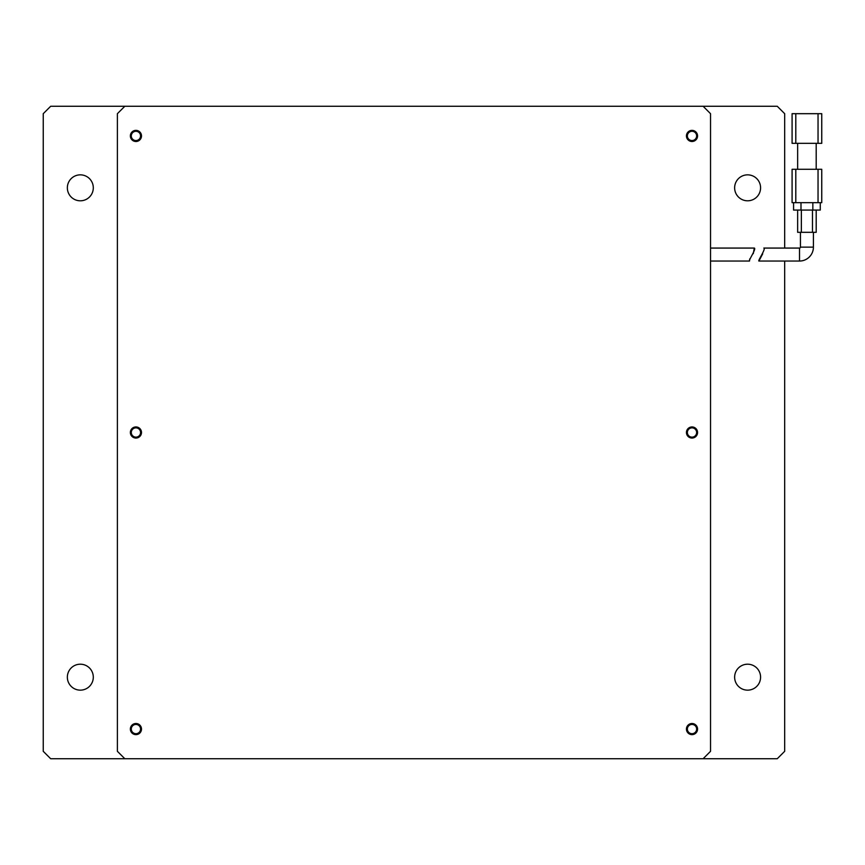 <?xml version="1.0" encoding="UTF-8"?>
<svg xmlns="http://www.w3.org/2000/svg" width="865" height="865" viewBox="0 0 865 865"><rect width="100%" height="100%" fill="white"/><g stroke="black" fill="none" stroke-linecap="round" stroke-linejoin="round"><path stroke-width="1.3" d="M697.558 135.924A5.558 5.558 0 0 1 692 141.492A5.558 5.558 0 0 1 686.442 135.924A5.558 5.558 0 0 1 692 130.366A5.558 5.558 0 0 1 697.558 135.924M697.558 729.076A5.558 5.558 0 0 1 692 734.634A5.558 5.558 0 0 1 686.442 729.076A5.558 5.558 0 0 1 692 723.508A5.558 5.558 0 0 1 697.558 729.076M141.492 729.076A5.558 5.558 0 0 1 135.924 734.634A5.558 5.558 0 0 1 130.366 729.076A5.558 5.558 0 0 1 135.924 723.508A5.558 5.558 0 0 1 141.492 729.076M141.492 432.5A5.558 5.558 0 0 1 135.924 438.058A5.558 5.558 0 0 1 130.366 432.5A5.558 5.558 0 0 1 135.924 426.942A5.558 5.558 0 0 1 141.492 432.5M141.492 135.924A5.558 5.558 0 0 1 135.924 141.492A5.558 5.558 0 0 1 130.366 135.924A5.558 5.558 0 0 1 135.924 130.366A5.558 5.558 0 0 1 141.492 135.924M697.558 432.5A5.558 5.558 0 0 1 692 438.058A5.558 5.558 0 0 1 686.442 432.5A5.558 5.558 0 0 1 692 426.942A5.558 5.558 0 0 1 697.558 432.5M124.809 758.724L703.126 758.724L710.533 751.317L710.533 113.683L703.126 106.276L124.809 106.276L117.391 113.683L117.391 751.317L124.809 758.724L50.667 758.724L43.25 751.317L43.25 113.683L50.667 106.276L124.809 106.276M749.739 258.938L749.512 261.046C748.139 260.906 756.68 248.525 754.302 248.071L753.274 253.65M749.512 261.046L710.533 261.046M754.302 248.071L710.533 248.071M799.509 261.046L799.509 248.071A0.93 0.93 0 0 0 800.439 247.141L813.414 247.141A13.905 13.905 0 0 1 799.509 261.046L758.886 261.046L762.692 253.834M799.509 248.071L763.838 248.071C766.163 248.525 757.708 260.916 758.886 261.046M812.484 210.076L812.484 232.317L816.192 232.317L816.192 210.076M812.484 232.317L801.358 232.317L801.358 210.076M797.649 210.076L797.649 232.317L801.358 232.317M793.573 202.659L793.573 210.076L820.269 210.076L820.269 202.659M795.8 202.659L795.8 169.291L792.091 169.291L792.091 202.659L821.75 202.659L821.75 169.291L821.75 202.659M795.8 169.291L821.75 169.291M816.192 169.291L816.192 143.341M797.649 143.341L797.649 169.291M818.041 143.341L821.75 143.341L821.75 113.683L818.041 113.683L818.041 143.341L795.8 143.341L795.8 113.683L818.041 113.683M795.8 113.683L792.091 113.683L792.091 143.341L795.8 143.341M792.091 113.683L792.091 143.341M821.75 143.341L821.75 113.683M67.351 677.176A12.975 12.975 0 0 0 80.326 690.151A12.975 12.975 0 0 0 93.301 677.176A12.975 12.975 0 0 0 80.326 664.201A12.975 12.975 0 0 0 67.351 677.176M67.351 187.824A12.975 12.975 0 0 0 80.326 200.799A12.975 12.975 0 0 0 93.301 187.824A12.975 12.975 0 0 0 80.326 174.849A12.975 12.975 0 0 0 67.351 187.824M734.634 677.176A12.975 12.975 0 0 0 747.609 690.151A12.975 12.975 0 0 0 760.584 677.176A12.975 12.975 0 0 0 747.609 664.201A12.975 12.975 0 0 0 734.634 677.176M734.634 187.824A12.975 12.975 0 0 0 747.609 200.799A12.975 12.975 0 0 0 760.584 187.824A12.975 12.975 0 0 0 747.609 174.849A12.975 12.975 0 0 0 734.634 187.824M703.126 106.276L777.267 106.276L784.674 113.683L784.674 248.071M784.674 261.046L784.674 751.317L777.267 758.724L703.126 758.724M687.361 729.076A4.639 4.639 0 0 0 692 733.704A4.639 4.639 0 0 0 696.639 729.076A4.639 4.639 0 0 0 692 724.438A4.639 4.639 0 0 0 687.361 729.076M687.361 432.5A4.639 4.639 0 0 0 692 437.139A4.639 4.639 0 0 0 696.639 432.5A4.639 4.639 0 0 0 692 427.861A4.639 4.639 0 0 0 687.361 432.5M687.361 135.924A4.639 4.639 0 0 0 692 140.562A4.639 4.639 0 0 0 696.639 135.924A4.639 4.639 0 0 0 692 131.296A4.639 4.639 0 0 0 687.361 135.924M131.296 729.076A4.639 4.639 0 0 0 135.924 733.704A4.639 4.639 0 0 0 140.562 729.076A4.639 4.639 0 0 0 135.924 724.438A4.639 4.639 0 0 0 131.296 729.076M131.296 432.5A4.639 4.639 0 0 0 135.924 437.139A4.639 4.639 0 0 0 140.562 432.5A4.639 4.639 0 0 0 135.924 427.861A4.639 4.639 0 0 0 131.296 432.5M131.296 135.924A4.639 4.639 0 0 0 135.924 140.562A4.639 4.639 0 0 0 140.562 135.924A4.639 4.639 0 0 0 135.924 131.296A4.639 4.639 0 0 0 131.296 135.924M812.851 202.659L812.851 210.076M800.99 210.076L800.99 202.659M818.041 169.291L818.041 202.659M800.439 247.141L800.439 232.317M813.414 247.141L813.414 232.317"/></g></svg>
